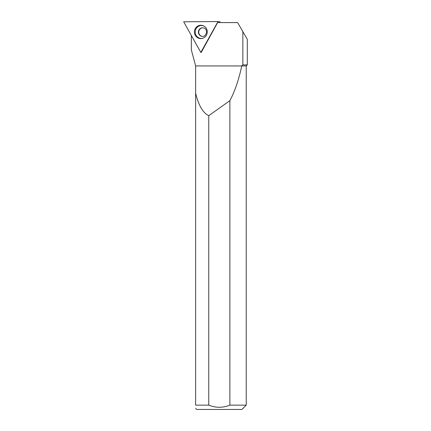<?xml version="1.0" encoding="UTF-8"?>
<svg xmlns="http://www.w3.org/2000/svg" width="431" height="431" viewBox="0 0 431 431"><rect width="100%" height="100%" fill="white"/><g stroke="black" fill="none" stroke-linecap="round" stroke-linejoin="round"><path stroke-width="0.65" d="M202.301 36.393A4.31 4.159 95.6 0 1 202.872 27.816A4.31 4.159 95.6 0 1 203.136 27.821M219.568 22.59L220.036 21.749L218 21.55L200.841 52.431L183.681 21.792L218 21.55M200.841 25.257A6.67 6.438 95.6 0 1 202.311 38.402A6.67 6.438 95.6 0 1 194.44 32.734A6.67 6.438 95.6 0 1 200.841 25.257M242.858 31.641L242.858 64.865L247.319 64.865L247.319 39.372L237.626 22.59L217.612 22.59L201.212 52.469L200.841 52.431M203.798 25.984A6.46 6.239 -84.4 0 0 195.238 32.621A6.46 6.239 -84.4 0 0 202.592 38.327M242.858 64.865L241.764 65.943L195.631 65.943L191.326 49.867L191.359 35.504M208.771 405.14L208.771 115.659C203.044 113.062 198.664 105.579 195.631 93.209L195.631 405.14L208.771 405.14C215.786 407.968 222.816 407.968 229.874 405.14L246.241 405.14L246.241 65.943L247.319 64.865M229.874 405.14L229.874 100.655C234.798 91.469 238.763 79.897 241.764 65.943L246.241 65.943M229.874 100.655L208.771 115.659M195.631 93.209L195.631 65.943M195.631 405.14C195.631 409.358 195.631 409.358 195.631 405.14M246.241 405.14L241.936 409.45L196.708 409.45L195.631 408.372M202.57 27.789A4.31 4.159 -84.4 0 0 198.411 31.905A4.31 4.159 -84.4 0 0 202.15 36.382C206.18 37.249 209.127 28.829 202.985 27.805A4.31 4.159 -84.4 0 0 202.57 27.789M191.326 49.867L191.326 35.439"/></g></svg>
